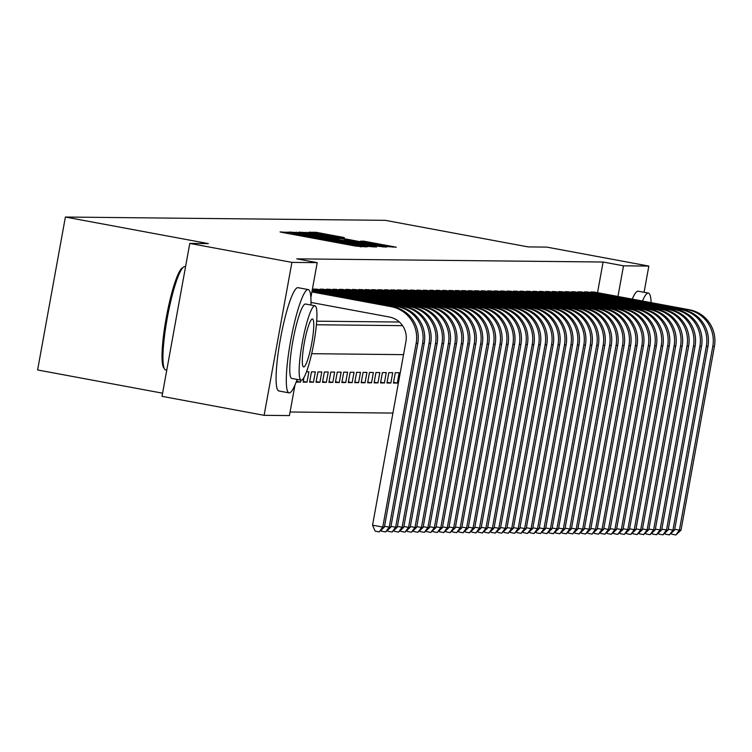 <?xml version="1.0" encoding="UTF-8"?>
<svg xmlns="http://www.w3.org/2000/svg" width="752" height="752" viewBox="0 0 752 752"><rect width="100%" height="100%" fill="white"/><g stroke="black" fill="none" stroke-linecap="round" stroke-linejoin="round"><path stroke-width="1.13" d="M290.037 232.528L280.064 231.926L283.438 232.669L355.593 246.083L366.995 246.9L302.332 235.395L290.037 232.528M344.303 237.557L316.047 232.302L308.527 232.236L384.112 246.374L396.276 247.201L363.752 241.166L360.499 241.148L385.221 246.083L372.672 244.09L316 233.308L344.303 237.557M294.972 385.024L289.426 415.583L264.112 415.32L162.009 396.342L189.795 243.413L208.342 243.601L65.396 217.037L385.25 220.336L528.195 246.91L546.732 247.098L648.835 266.076L644.079 292.284M189.795 243.413L291.908 262.392L317.212 262.655L310.877 297.501M597.53 292.678L603.104 262.025L296.796 258.857L317.212 262.655M603.104 262.025L623.521 265.823L648.835 266.076M300.997 232.847L288.89 232.02L292.265 232.763L364.429 246.177L376.583 246.994L300.997 232.847L300.838 233.722M298.732 232.124L310.839 232.951L386.425 247.098L378.538 246.318L344.632 240.132L375.474 246.496L298.732 232.124M397.291 383.088L399.171 372.757L395.298 372.719L393.428 383.05L397.291 383.088L393.54 382.392M390.843 383.022L392.723 372.691L388.85 372.654L386.979 382.984L390.843 383.022L387.092 382.326M384.394 382.956L386.274 372.625L382.401 372.588L380.531 382.918L384.394 382.956L380.644 382.26M377.946 382.89L379.826 372.56L375.953 372.522L374.082 382.853L377.946 382.89L374.195 382.195M371.497 382.824L373.377 372.494L369.505 372.447L367.634 382.787L371.497 382.824L367.747 382.129M365.049 382.759L366.929 372.428L363.056 372.381L361.186 382.721L365.049 382.759L361.298 382.063M358.601 382.693L360.481 372.362L356.608 372.315L354.728 382.655L358.601 382.693L354.85 381.997M352.152 382.627L354.032 372.287L350.159 372.249L348.279 382.58L352.152 382.627L348.402 381.931M345.704 382.561L347.584 372.221L343.711 372.184L341.831 382.514L345.704 382.561L341.953 381.866M339.255 382.495L341.135 372.155L337.263 372.118L335.383 382.448L339.255 382.495L335.505 381.79M332.807 382.42L334.687 372.09L330.814 372.052L328.934 382.383L332.807 382.42L329.056 381.725M326.359 382.354L328.239 372.024L324.366 371.986L322.486 382.317L326.359 382.354L322.608 381.659M319.91 382.289L321.79 371.958L317.917 371.92L316.037 382.251L319.91 382.289L316.16 381.593M313.462 382.223L315.342 371.892L311.469 371.855L309.589 382.185L313.462 382.223L309.711 381.527M304.005 377.363L303.141 382.119L307.013 382.157L303.263 381.461M297.172 379.412L296.692 382.054L300.565 382.091L296.814 381.396M317.429 289.285L313.593 289.05L313.481 289.68M323.877 289.351L320.042 289.116L319.929 289.746M330.325 289.417L326.49 289.182L326.377 289.811M336.774 289.482L332.939 289.247L332.826 289.877M343.222 289.548L339.387 289.323L339.274 289.952M349.671 289.614L345.835 289.388L345.723 290.018M356.119 289.68L352.284 289.454L352.171 290.084M362.567 289.746L358.732 289.52L358.619 290.15M369.016 289.821L365.181 289.586L365.068 290.216M375.464 289.887L371.629 289.652L371.516 290.281M381.913 289.952L378.077 289.717L377.965 290.347M388.361 290.018L384.535 289.783L384.413 290.413M394.809 290.084L390.984 289.849L390.861 290.479M401.258 290.15L397.432 289.915L397.31 290.545M407.716 290.216L403.88 289.981L403.758 290.61M414.164 290.281L410.329 290.056L410.207 290.686M420.612 290.347L416.777 290.122L416.655 290.751M427.061 290.413L423.226 290.187L423.113 290.817M433.509 290.488L429.674 290.253L429.561 290.883M439.958 290.554L436.122 290.319L436.01 290.949M446.406 290.62L442.571 290.385L442.458 291.015M452.854 290.686L449.019 290.451L448.906 291.08M459.303 290.751L455.468 290.516L455.355 291.146M465.751 290.817L461.916 290.582L461.803 291.212M472.2 290.883L468.364 290.648L468.252 291.278M478.648 290.949L474.813 290.723L474.7 291.353M485.096 291.015L481.261 290.789L481.148 291.419M491.545 291.08L487.71 290.855L487.597 291.485M497.993 291.146L494.158 290.921L494.045 291.55M504.442 291.221L500.606 290.986L500.494 291.616M510.89 291.287L507.055 291.052L506.942 291.682M517.338 291.353L513.503 291.118L513.39 291.748M523.787 291.419L519.952 291.184L519.839 291.814M530.235 291.485L526.4 291.25L526.287 291.879M536.684 291.55L532.848 291.315L532.736 291.945M543.132 291.616L539.297 291.381L539.184 292.011M549.58 291.682L545.745 291.456L545.632 292.086M556.029 291.748L552.194 291.522L552.081 292.152M562.477 291.814L558.642 291.588L558.529 292.218M568.926 291.889L565.09 291.654L564.978 292.284M575.374 291.955L571.539 291.72L571.426 292.349M581.822 292.02L577.987 291.785L577.874 292.415M588.271 292.086L584.436 291.851L584.323 292.481M316.705 321.179L399.397 322.035M590.771 292.547L590.884 291.917L594.719 292.152M290.075 412.002L392.929 413.074M300.565 382.091L300.922 380.117M307.013 382.157L308.893 371.826L306.478 371.798M65.396 217.037L37.6 369.965L162.582 393.193M264.112 415.32L291.908 262.392M403.542 354.643L311.657 353.694M617.956 296.467L623.521 265.823M316.413 324.761L402.555 325.654M295.198 233.073L365.228 245.876L310.971 235.489L295.16 233.299M318.904 235.235L306.355 233.242L315.52 235.197L339.067 239.08L318.904 235.235M311.018 302.454L389.273 316.996A21.009 20.765 90.6 0 1 405.939 341.464L372.55 525.187L382.759 527.086L416.147 343.354A31.518 31.142 -89.4 0 0 391.153 306.666L311.892 291.936M384.375 527.105L379.205 531.89L382.759 527.086L384.375 527.105L417.764 343.373A31.518 31.142 -89.4 0 0 392.76 306.684L311.939 291.663M379.205 531.89L375.116 531.138L372.55 525.187M164.622 369.11L163.654 367.662A51.268 7.755 -79.5 0 1 166.455 316.648A51.268 7.755 -79.5 0 1 182.172 268.032L183.591 267.035A52.527 7.943 100.5 0 0 167.489 316.846A52.527 7.943 100.5 0 0 164.622 369.11A52.527 7.943 100.5 0 0 165.703 369.937A52.527 7.943 100.5 0 0 165.91 369.956M185.105 266.706A52.527 7.943 100.5 0 0 184.898 266.65A52.527 7.943 100.5 0 0 184.691 266.631A52.527 7.943 100.5 0 0 183.591 267.035M310.971 305.039A52.527 7.943 100.5 0 0 308.245 289.576A52.527 7.943 100.5 0 0 308.029 289.548A52.527 7.943 100.5 0 0 290.704 340.449A52.527 7.943 100.5 0 0 289.041 392.864A52.527 7.943 100.5 0 0 289.257 392.882A52.527 7.943 100.5 0 0 297.153 379.412M298.234 287.734A52.527 7.943 100.5 0 0 298.036 287.678A52.527 7.943 100.5 0 0 297.82 287.659A52.527 7.943 100.5 0 0 280.496 338.55A52.527 7.943 100.5 0 0 278.832 390.965A52.527 7.943 100.5 0 0 279.039 390.984M291.879 378.416A37.826 5.715 -79.5 0 1 291.729 378.406A37.826 5.715 -79.5 0 1 292.932 340.665A37.826 5.715 -79.5 0 1 305.406 304.015A37.826 5.715 -79.5 0 1 305.556 304.034A37.826 5.715 -79.5 0 1 305.697 304.071M314.797 305.763A37.826 5.715 100.5 0 0 302.323 342.414A37.826 5.715 100.5 0 0 301.129 380.155A37.826 5.715 100.5 0 0 301.279 380.164A37.826 5.715 100.5 0 0 313.753 343.514A37.826 5.715 100.5 0 0 314.947 305.782A37.826 5.715 100.5 0 0 314.797 305.763M303.676 366.938A24.374 3.685 100.5 0 0 311.723 343.326A24.374 3.685 100.5 0 0 312.494 318.998A24.374 3.685 100.5 0 0 312.39 318.989A24.374 3.685 100.5 0 0 304.353 342.611A24.374 3.685 100.5 0 0 303.582 366.929A24.374 3.685 100.5 0 0 303.676 366.938M651.129 302.633A52.527 7.943 100.5 0 0 648.412 293.092A52.527 7.943 100.5 0 0 648.196 293.073A52.527 7.943 100.5 0 0 642.443 301.016M638.401 291.25A52.527 7.943 100.5 0 0 638.194 291.193A52.527 7.943 100.5 0 0 637.987 291.174A52.527 7.943 100.5 0 0 632.225 299.127M384.526 526.278L389.207 527.152L422.596 343.429A31.518 31.142 -89.4 0 0 397.601 306.731L312.089 290.836M390.824 527.171L385.654 531.955L389.207 527.152L390.824 527.171L424.213 343.438A31.518 31.142 -89.4 0 0 399.209 306.75L312.146 290.563M385.654 531.955L381.574 531.203L381.236 530.433M390.974 526.344L395.655 527.218L429.044 343.495A31.518 31.142 -89.4 0 0 404.05 306.797L312.287 289.746M397.272 527.237L392.102 532.031L395.655 527.218L397.272 527.237L430.661 343.504A31.518 31.142 -89.4 0 0 405.657 306.816L312.343 289.473M392.102 532.031L388.023 531.269L387.684 530.498M397.423 526.409L402.104 527.284L435.493 343.561A31.518 31.142 -89.4 0 0 410.498 306.863L314.721 289.059M403.721 527.302L398.551 532.096L402.104 527.284L403.721 527.302L437.109 343.579A31.518 31.142 -89.4 0 0 412.105 306.882L316.338 289.078M398.551 532.096L394.471 531.335L394.133 530.564M403.871 526.475L408.552 527.349L441.941 343.626A31.518 31.142 -89.4 0 0 416.946 306.929L321.17 289.135M410.169 527.368L404.999 532.162L408.552 527.349L410.169 527.368L443.558 343.645A31.518 31.142 -89.4 0 0 418.563 306.948L322.787 289.144M404.999 532.162L400.919 531.401L400.581 530.63M410.319 526.55L415.001 527.415L448.389 343.692A31.518 31.142 -89.4 0 0 423.395 306.995L327.618 289.2M416.617 527.434L411.447 532.228L415.001 527.415L416.617 527.434L450.006 343.711A31.518 31.142 -89.4 0 0 425.012 307.013L329.235 289.21M411.447 532.228L407.368 531.467L407.029 530.696M416.768 526.616L421.449 527.481L454.838 343.758A31.518 31.142 -89.4 0 0 429.843 307.06L334.067 289.266M423.066 527.5L417.896 532.294L421.449 527.481L423.066 527.5L456.455 343.777A31.518 31.142 -89.4 0 0 431.46 307.079L335.683 289.276M417.896 532.294L413.816 531.532L413.478 530.762M423.216 526.682L427.897 527.547L461.286 343.824A31.518 31.142 -89.4 0 0 436.292 307.136L340.515 289.332M429.514 527.566L424.344 532.36L427.897 527.547L429.514 527.566L462.903 343.843A31.518 31.142 -89.4 0 0 437.908 307.145L342.132 289.351M424.344 532.36L420.265 531.598L419.926 530.827M429.665 526.748L434.346 527.622L467.735 343.89A31.518 31.142 -89.4 0 0 442.74 307.201L346.963 289.398M435.963 527.631L430.793 532.425L434.346 527.622L435.963 527.631L469.351 343.908A31.518 31.142 -89.4 0 0 444.357 307.211L348.58 289.417M430.793 532.425L426.713 531.664L426.375 530.893M436.113 526.814L440.804 527.688L474.183 343.955A31.518 31.142 -89.4 0 0 449.188 307.267L353.412 289.464M442.411 527.697L437.241 532.491L440.804 527.688L442.411 527.697L475.8 343.974A31.518 31.142 -89.4 0 0 450.805 307.286L355.029 289.482M437.241 532.491L433.161 531.73L432.823 530.959M442.561 526.879L447.252 527.754L480.641 344.021A31.518 31.142 -89.4 0 0 455.637 307.333L359.86 289.529M448.859 527.763L443.689 532.557L447.252 527.754L448.859 527.763L482.248 344.04A31.518 31.142 -89.4 0 0 457.254 307.352L361.477 289.548M443.689 532.557L439.61 531.805L439.271 531.025M449.01 526.945L453.7 527.819L487.089 344.096A31.518 31.142 -89.4 0 0 462.085 307.399L366.309 289.595M455.308 527.838L450.138 532.623L453.7 527.819L455.308 527.838L488.697 344.106A31.518 31.142 -89.4 0 0 463.702 307.418L367.925 289.614M450.138 532.623L446.058 531.871L445.72 531.1M455.458 527.011L460.149 527.885L493.538 344.162A31.518 31.142 -89.4 0 0 468.534 307.465L372.766 289.661M461.756 527.904L456.586 532.689L460.149 527.885L461.756 527.904L495.145 344.172A31.518 31.142 -89.4 0 0 470.15 307.483L374.374 289.68M456.586 532.689L452.507 531.937L452.168 531.166M461.907 527.077L466.597 527.951L499.986 344.228A31.518 31.142 -89.4 0 0 474.982 307.53L379.215 289.727M468.205 527.97L463.035 532.764L466.597 527.951L468.205 527.97L501.593 344.237A31.518 31.142 -89.4 0 0 476.599 307.549L380.822 289.746M463.035 532.764L458.955 532.002L458.617 531.232M468.355 527.143L473.046 528.017L506.434 344.294A31.518 31.142 -89.4 0 0 481.43 307.596L385.663 289.793M474.653 528.036L469.483 532.83L473.046 528.017L474.653 528.036L508.042 344.313A31.518 31.142 -89.4 0 0 483.047 307.615L387.271 289.811M469.483 532.83L465.403 532.068L465.065 531.297M474.803 527.208L479.494 528.083L512.883 344.36A31.518 31.142 -89.4 0 0 487.879 307.662L392.112 289.868M481.101 528.101L475.931 532.895L479.494 528.083L481.101 528.101L514.49 344.378A31.518 31.142 -89.4 0 0 489.496 307.681L393.719 289.877M475.931 532.895L471.852 532.134L471.513 531.363M481.252 527.284L485.942 528.148L519.331 344.425A31.518 31.142 -89.4 0 0 494.327 307.728L398.56 289.934M487.55 528.167L482.38 532.961L485.942 528.148L487.55 528.167L520.939 344.444A31.518 31.142 -89.4 0 0 495.944 307.747L400.167 289.943M482.38 532.961L478.3 532.2L477.962 531.429M487.7 527.349L492.391 528.214L525.78 344.491A31.518 31.142 -89.4 0 0 500.776 307.803L405.008 289.999M493.998 528.233L488.828 533.027L492.391 528.214L493.998 528.233L527.387 344.51A31.518 31.142 -89.4 0 0 502.392 307.812L406.616 290.018M488.828 533.027L484.749 532.266L484.41 531.495M494.149 527.415L498.839 528.28L532.228 344.557A31.518 31.142 -89.4 0 0 507.224 307.869L411.457 290.065M500.447 528.299L495.277 533.093L498.839 528.28L500.447 528.299L533.835 344.576A31.518 31.142 -89.4 0 0 508.841 307.878L413.064 290.084M495.277 533.093L491.197 532.331L490.859 531.561M500.597 527.481L505.288 528.355L538.676 344.623A31.518 31.142 -89.4 0 0 513.672 307.935L417.905 290.131M506.895 528.365L501.725 533.159L505.288 528.355L506.895 528.365L540.284 344.642A31.518 31.142 -89.4 0 0 515.289 307.944L419.513 290.15M501.725 533.159L497.645 532.397L497.316 531.626M507.045 527.547L511.736 528.421L545.125 344.689A31.518 31.142 -89.4 0 0 520.121 308L424.354 290.197M513.343 528.43L508.183 533.224L511.736 528.421L513.343 528.43L546.732 344.707A31.518 31.142 -89.4 0 0 521.738 308.019L425.961 290.216M508.183 533.224L504.094 532.463L503.765 531.692M513.494 527.613L518.184 528.487L551.573 344.754A31.518 31.142 -89.4 0 0 526.569 308.066L430.802 290.263M519.792 528.506L514.631 533.29L518.184 528.487L519.792 528.506L553.181 344.773A31.518 31.142 -89.4 0 0 528.186 308.085L432.409 290.281M514.631 533.29L510.542 532.538L510.213 531.758M519.942 527.678L524.633 528.553L558.022 344.83A31.518 31.142 -89.4 0 0 533.027 308.132L437.25 290.328M526.24 528.571L521.08 533.356L524.633 528.553L526.24 528.571L559.629 344.839A31.518 31.142 -89.4 0 0 534.634 308.151L438.858 290.347M521.08 533.356L516.991 532.604L516.662 531.833M526.391 527.744L531.081 528.618L564.47 344.895A31.518 31.142 -89.4 0 0 539.475 308.198L443.699 290.394M532.689 528.637L527.528 533.431L531.081 528.618L532.689 528.637L566.077 344.905A31.518 31.142 -89.4 0 0 541.083 308.217L445.306 290.413M527.528 533.431L523.439 532.67L523.11 531.899M532.839 527.81L537.53 528.684L570.918 344.961A31.518 31.142 -89.4 0 0 545.924 308.264L450.147 290.46M539.137 528.703L533.976 533.497L537.53 528.684L539.137 528.703L572.526 344.98A31.518 31.142 -89.4 0 0 547.531 308.282L451.755 290.479M533.976 533.497L529.887 532.736L529.558 531.965M539.287 527.876L543.978 528.75L577.367 345.027A31.518 31.142 -89.4 0 0 552.372 308.329L456.596 290.535M545.585 528.769L540.425 533.563L543.978 528.75L545.585 528.769L578.974 345.046A31.518 31.142 -89.4 0 0 553.98 308.348L458.203 290.545M540.425 533.563L536.336 532.801L536.007 532.031M545.736 527.951L550.426 528.816L583.815 345.093A31.518 31.142 -89.4 0 0 558.821 308.395L463.044 290.601M552.034 528.835L546.873 533.629L550.426 528.816L552.034 528.835L585.423 345.112A31.518 31.142 -89.4 0 0 560.428 308.414L464.651 290.61M546.873 533.629L542.784 532.867L542.455 532.096M552.184 528.017L556.875 528.882L590.264 345.159A31.518 31.142 -89.4 0 0 565.269 308.461L469.492 290.667M558.492 528.9L553.322 533.694L556.875 528.882L558.492 528.9L591.871 345.177A31.518 31.142 -89.4 0 0 566.876 308.48L471.1 290.676M553.322 533.694L549.233 532.933L548.904 532.162M558.633 528.083L563.323 528.947L596.712 345.224A31.518 31.142 -89.4 0 0 571.717 308.536L475.941 290.733M564.94 528.966L559.77 533.76L563.323 528.947L564.94 528.966L598.329 345.243A31.518 31.142 -89.4 0 0 573.325 308.546L477.548 290.751M559.77 533.76L555.681 532.999L555.352 532.228M565.081 528.148L569.772 529.023L603.16 345.29A31.518 31.142 -89.4 0 0 578.166 308.602L482.389 290.798M571.388 529.032L566.218 533.826L569.772 529.023L571.388 529.032L604.777 345.309A31.518 31.142 -89.4 0 0 579.773 308.611L483.997 290.817M566.218 533.826L562.129 533.065L561.8 532.294M571.529 528.214L576.22 529.088L609.609 345.356A31.518 31.142 -89.4 0 0 584.614 308.668L488.838 290.864M577.837 529.098L572.667 533.892L576.22 529.088L577.837 529.098L611.226 345.375A31.518 31.142 -89.4 0 0 586.222 308.687L490.454 290.883M572.667 533.892L568.578 533.13L568.249 532.36M577.978 528.28L582.668 529.154L616.057 345.422A31.518 31.142 -89.4 0 0 591.063 308.734L495.286 290.93M584.285 529.164L579.115 533.958L582.668 529.154L584.285 529.164L617.674 345.441A31.518 31.142 -89.4 0 0 592.67 308.752L496.903 290.949M579.115 533.958L575.026 533.206L574.697 532.425M584.426 528.346L589.117 529.22L622.506 345.497A31.518 31.142 -89.4 0 0 597.511 308.799L501.734 290.996M590.734 529.239L585.564 534.023L589.117 529.22L590.734 529.239L624.122 345.506A31.518 31.142 -89.4 0 0 599.118 308.818L503.351 291.015M585.564 534.023L581.475 533.271L581.146 532.501M590.884 528.412L595.565 529.286L628.954 345.563A31.518 31.142 -89.4 0 0 603.959 308.865L508.183 291.062M597.182 529.305L592.012 534.089L595.565 529.286L597.182 529.305L630.571 345.572A31.518 31.142 -89.4 0 0 605.567 308.884L509.8 291.08M592.012 534.089L587.923 533.337L587.594 532.566M597.332 528.477L602.014 529.352L635.402 345.629A31.518 31.142 -89.4 0 0 610.408 308.931L514.631 291.127M603.63 529.37L598.46 534.164L602.014 529.352L603.63 529.37L637.019 345.638A31.518 31.142 -89.4 0 0 612.015 308.95L516.248 291.146M598.46 534.164L594.371 533.403L594.042 532.632M603.781 528.543L608.462 529.417L641.851 345.694A31.518 31.142 -89.4 0 0 616.856 308.997L521.08 291.193M610.079 529.436L604.909 534.23L608.462 529.417L610.079 529.436L643.468 345.713A31.518 31.142 -89.4 0 0 618.464 309.016L522.696 291.212M604.909 534.23L600.82 533.469L600.491 532.698M610.229 528.609L614.91 529.483L648.299 345.76A31.518 31.142 -89.4 0 0 623.305 309.063L527.528 291.268M616.527 529.502L611.357 534.296L614.91 529.483L616.527 529.502L649.916 345.779A31.518 31.142 -89.4 0 0 624.912 309.081L529.145 291.278M611.357 534.296L607.268 533.535L606.939 532.764M616.678 528.684L621.359 529.549L654.748 345.826A31.518 31.142 -89.4 0 0 629.753 309.128L533.976 291.334M622.976 529.568L617.806 534.362L621.359 529.549L622.976 529.568L656.364 345.845A31.518 31.142 -89.4 0 0 631.36 309.147L535.593 291.344M617.806 534.362L613.717 533.6L613.388 532.83M623.126 528.75L627.807 529.615L661.196 345.892A31.518 31.142 -89.4 0 0 636.201 309.204L540.425 291.4M629.424 529.634L624.254 534.428L627.807 529.615L629.424 529.634L662.813 345.911A31.518 31.142 -89.4 0 0 637.809 309.213L542.042 291.419M624.254 534.428L620.174 533.666L619.836 532.895M629.574 528.816L634.256 529.681L667.644 345.958A31.518 31.142 -89.4 0 0 642.65 309.269L546.873 291.466M635.872 529.699L630.702 534.493L634.256 529.681L635.872 529.699L669.261 345.976A31.518 31.142 -89.4 0 0 644.257 309.279L548.49 291.485M630.702 534.493L626.623 533.732L626.284 532.961M636.023 528.882L640.704 529.756L674.093 346.023A31.518 31.142 -89.4 0 0 649.098 309.335L553.322 291.532M642.321 529.765L637.151 534.559L640.704 529.756L642.321 529.765L675.71 346.042A31.518 31.142 -89.4 0 0 650.715 309.345L554.938 291.55M637.151 534.559L633.071 533.798L632.733 533.027M642.471 528.947L647.152 529.822L680.541 346.089A31.518 31.142 -89.4 0 0 655.547 309.401L559.77 291.597M648.769 529.831L643.599 534.625L647.152 529.822L648.769 529.831L682.158 346.108A31.518 31.142 -89.4 0 0 657.163 309.42L561.387 291.616M643.599 534.625L639.52 533.864L639.181 533.093M648.92 529.013L653.601 529.887L686.99 346.155A31.518 31.142 -89.4 0 0 661.995 309.467L566.218 291.663M655.218 529.906L650.048 534.691L653.601 529.887L655.218 529.906L688.606 346.174A31.518 31.142 -89.4 0 0 663.612 309.486L567.835 291.682M650.048 534.691L645.968 533.939L645.63 533.159M655.368 529.079L660.049 529.953L693.438 346.23A31.518 31.142 -89.4 0 0 668.443 309.533L572.667 291.729M661.666 529.972L656.496 534.757L660.049 529.953L661.666 529.972L695.055 346.24A31.518 31.142 -89.4 0 0 670.06 309.551L574.284 291.748M656.496 534.757L652.416 534.005L652.078 533.234M661.816 529.145L666.498 530.019L699.886 346.296A31.518 31.142 -89.4 0 0 674.892 309.598L579.115 291.795M668.114 530.038L662.944 534.832L666.498 530.019L668.114 530.038L701.503 346.305A31.518 31.142 -89.4 0 0 676.509 309.617L580.732 291.814M662.944 534.832L658.865 534.07L658.526 533.3M668.265 529.211L672.946 530.085L706.335 346.362A31.518 31.142 -89.4 0 0 681.34 309.664L585.564 291.861M674.563 530.104L669.393 534.898L672.946 530.085L674.563 530.104L707.952 346.381A31.518 31.142 -89.4 0 0 682.957 309.683L587.18 291.879M669.393 534.898L665.313 534.136L664.975 533.365M674.713 529.276L679.404 530.151L712.783 346.428A31.518 31.142 -89.4 0 0 687.789 309.73L592.012 291.926M681.011 530.169L675.841 534.963L679.404 530.151L681.011 530.169L714.4 346.446A31.518 31.142 -89.4 0 0 689.405 309.749L593.629 291.945M675.841 534.963L671.762 534.202L671.423 533.431M286.559 233.252L286.785 232.001M361.167 246.844L361.345 245.857M323.839 240.179L324.065 238.929M302.191 236.156L302.332 235.395M308.207 237.275L308.339 236.513M322.993 240.02L323.2 238.92M339.472 243.084L339.613 242.332M345.488 244.203L345.629 243.441M360.302 246.835L360.481 245.848M373.03 246.966L373.161 246.261M296.175 233.082L296.354 232.095M305.951 233.581L306.205 232.199M310.689 233.797L310.839 232.951M382.881 247.041L383.003 246.365M338.908 239.7L339.02 239.089M363.63 241.824L363.752 241.166M368.254 242.68L368.395 241.918M392.723 247.173L392.845 246.468M315.793 233.675L316.047 232.302M320.531 233.891L320.69 233.054M340.806 237.491L340.929 236.814M391.153 306.666L392.76 306.684M416.147 343.354L417.764 343.373M397.601 306.731L399.209 306.75M422.596 343.429L424.213 343.438M404.05 306.797L405.657 306.816M429.044 343.495L430.661 343.504M410.498 306.863L412.105 306.882M435.493 343.561L437.109 343.579M416.946 306.929L418.563 306.948M441.941 343.626L443.558 343.645M423.395 306.995L425.012 307.013M448.389 343.692L450.006 343.711M429.843 307.06L431.46 307.079M454.838 343.758L456.455 343.777M436.292 307.136L437.908 307.145M461.286 343.824L462.903 343.843M442.74 307.201L444.357 307.211M467.735 343.89L469.351 343.908M449.188 307.267L450.805 307.286M474.183 343.955L475.8 343.974M455.637 307.333L457.254 307.352M480.641 344.021L482.248 344.04M462.085 307.399L463.702 307.418M487.089 344.096L488.697 344.106M468.534 307.465L470.15 307.483M493.538 344.162L495.145 344.172M474.982 307.53L476.599 307.549M499.986 344.228L501.593 344.237M481.43 307.596L483.047 307.615M506.434 344.294L508.042 344.313M487.879 307.662L489.496 307.681M512.883 344.36L514.49 344.378M494.327 307.728L495.944 307.747M519.331 344.425L520.939 344.444M500.776 307.803L502.392 307.812M525.78 344.491L527.387 344.51M507.224 307.869L508.841 307.878M532.228 344.557L533.835 344.576M513.672 307.935L515.289 307.944M538.676 344.623L540.284 344.642M520.121 308L521.738 308.019M545.125 344.689L546.732 344.707M526.569 308.066L528.186 308.085M551.573 344.754L553.181 344.773M533.027 308.132L534.634 308.151M558.022 344.83L559.629 344.839M539.475 308.198L541.083 308.217M564.47 344.895L566.077 344.905M545.924 308.264L547.531 308.282M570.918 344.961L572.526 344.98M552.372 308.329L553.98 308.348M577.367 345.027L578.974 345.046M558.821 308.395L560.428 308.414M583.815 345.093L585.423 345.112M565.269 308.461L566.876 308.48M590.264 345.159L591.871 345.177M571.717 308.536L573.325 308.546M596.712 345.224L598.329 345.243M578.166 308.602L579.773 308.611M603.16 345.29L604.777 345.309M584.614 308.668L586.222 308.687M609.609 345.356L611.226 345.375M591.063 308.734L592.67 308.752M616.057 345.422L617.674 345.441M597.511 308.799L599.118 308.818M622.506 345.497L624.122 345.506M603.959 308.865L605.567 308.884M628.954 345.563L630.571 345.572M610.408 308.931L612.015 308.95M635.402 345.629L637.019 345.638M616.856 308.997L618.464 309.016M641.851 345.694L643.468 345.713M623.305 309.063L624.912 309.081M648.299 345.76L649.916 345.779M629.753 309.128L631.36 309.147M654.748 345.826L656.364 345.845M636.201 309.204L637.809 309.213M661.196 345.892L662.813 345.911M642.65 309.269L644.257 309.279M667.644 345.958L669.261 345.976M649.098 309.335L650.715 309.345M674.093 346.023L675.71 346.042M655.547 309.401L657.163 309.42M680.541 346.089L682.158 346.108M661.995 309.467L663.612 309.486M686.99 346.155L688.606 346.174M668.443 309.533L670.06 309.551M693.438 346.23L695.055 346.24M674.892 309.598L676.509 309.617M699.886 346.296L701.503 346.305M681.34 309.664L682.957 309.683M706.335 346.362L707.952 346.381M687.789 309.73L689.405 309.749M712.783 346.428L714.4 346.446M291.174 234.107L291.372 233.054M328.464 241.035L328.652 239.991M338.955 239.709L339.067 239.08M385.137 246.562L385.221 246.083M289.041 392.864L278.832 390.965M291.729 378.406L301.129 380.155M166.765 370.134L165.703 369.937M185.556 266.772L184.898 266.65M305.556 304.034L314.947 305.782M308.245 289.576L298.036 287.678M648.412 293.092L638.194 291.193"/></g></svg>
